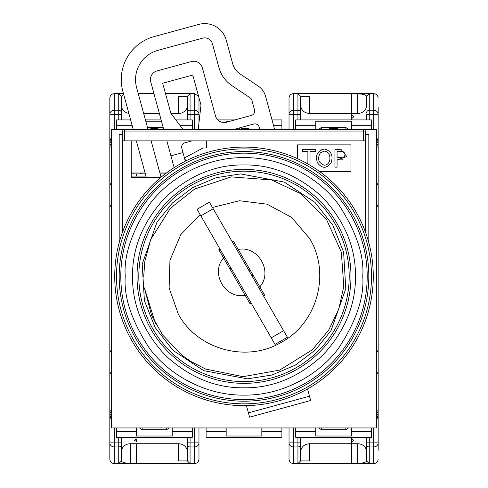 <?xml version="1.0" encoding="UTF-8"?>
<svg xmlns="http://www.w3.org/2000/svg" width="488" height="488" viewBox="0 0 488 488"><rect width="100%" height="100%" fill="white"/><g stroke="black" fill="none" stroke-linecap="round" stroke-linejoin="round"><path stroke-width="0.73" d="M378.176 445.77L378.176 111.441M369.074 93.617A2.672 2.672 0 0 1 369.264 93.611L373.716 93.611C376.407 93.897 377.895 95.38 378.176 98.07C377.895 95.38 376.407 93.897 373.716 93.611L373.716 110.264A4.459 4.075 -0 0 1 378.176 114.338L378.176 106.988M378.176 146.918L378.176 142.575L376.394 142.228M378.176 450.229L378.176 349.926L376.394 353.495L378.176 349.926M376.394 135.762L378.176 142.575M376.394 186.331L378.176 182.768L376.394 186.331M376.394 203.716L378.176 207.284L376.394 203.716M376.394 370.88L378.176 374.449L376.394 370.88M378.176 410.292L378.176 410.109A4.459 4.459 0 0 1 376.394 413.671A4.459 4.459 0 0 0 378.176 410.109L376.394 410.109M376.394 414.989L378.176 414.635L376.394 421.449M373.716 427.939L373.716 442.872L378.176 442.872A4.459 4.075 180 0 1 373.716 446.947L373.716 463.6C376.407 463.319 377.895 461.831 378.176 459.141C377.895 461.831 376.407 463.319 373.716 463.6L369.264 463.6A2.672 2.672 0 0 1 369.074 463.594M300.614 119.914L300.614 105.396C301.169 110.282 304.14 112.972 309.526 113.478L351.433 113.478L351.433 114.863L353.66 116.882L351.433 118.901L351.433 119.914L351.433 113.478L357.673 113.478A8.918 8.082 180 0 0 366.586 105.396L366.586 96.288L369.264 93.611L351.433 93.611L351.433 113.478L351.433 93.861L357.673 93.861C363.005 94.007 365.982 94.812 366.586 96.288A2.672 2.672 0 0 1 366.592 96.106M378.176 147.101A4.459 4.459 0 0 0 376.394 143.539A4.459 4.459 0 0 1 378.176 147.101L376.394 147.101M289.024 427.939L289.024 442.872A4.459 4.075 180 0 0 293.483 446.947L293.483 463.6C290.793 463.319 289.305 461.831 289.024 459.141L289.024 442.872L289.024 459.141C289.305 461.831 290.793 463.319 293.483 463.6L369.264 463.6L369.264 446.947L373.716 446.947L373.716 442.872L369.264 442.872L369.264 437.297M369.264 119.914L369.264 114.338L366.586 114.338L366.586 119.914M366.586 444.501L366.586 460.928C365.994 462.41 363.023 463.216 357.673 463.35L357.673 443.732A8.918 8.082 180 0 1 366.586 451.815L366.586 442.872L369.264 442.872L369.264 446.947A2.672 2.446 180 0 1 366.586 444.501L366.586 437.297M366.592 461.105A2.672 2.672 0 0 1 366.586 460.928L369.264 463.6M357.673 443.732L351.433 443.732L351.433 437.297L351.433 438.309L353.66 440.329L351.433 442.354L351.433 463.6M357.673 463.6L351.433 463.35L351.433 443.732L309.526 443.732C304.14 444.239 301.169 446.929 300.614 451.815L300.614 437.297M136.567 441.5L136.567 439.078L134.34 440.292L136.567 441.5M293.483 129.271L293.483 114.338L289.024 114.338L289.024 98.07L289.024 129.271M289.024 114.338A4.459 4.075 -0 0 1 293.483 110.264L293.483 93.611C290.793 93.897 289.305 95.38 289.024 98.07C289.305 95.38 290.793 93.897 293.483 93.611L351.433 93.611M297.936 463.6L300.614 460.928L297.936 463.6L297.936 442.872L293.483 442.872L293.483 427.939M309.526 443.732L309.526 460.928L300.614 460.928L300.614 444.501A2.672 2.446 180 0 1 297.936 446.947L293.483 446.947L293.483 442.872L289.024 442.872M300.614 112.71A2.672 2.446 -0 0 0 297.936 110.264L297.936 114.338L300.614 114.338L300.614 96.288L297.936 93.611L297.936 110.264L293.483 110.264L293.483 114.338L297.936 114.338L297.936 119.914M309.526 113.478L309.526 96.288L300.614 96.288L297.936 93.611M297.936 437.297L297.936 442.872L300.614 442.872L300.614 444.501M318.816 427.939L321.342 429.721L345.858 429.721L348.377 427.939M348.377 129.271L345.858 127.49L321.342 127.49L318.823 129.271M198.976 98.07L198.976 114.338L198.976 98.07M198.976 122.708L198.976 114.338L194.517 114.338L194.517 129.271M194.517 427.939L194.517 442.872L198.976 442.872L198.976 459.141L198.976 427.939M198.976 114.338A4.459 4.075 -0 0 0 194.517 110.264L194.517 93.611L198.543 96.154L194.517 93.611L165.505 93.611M194.517 463.6C197.207 463.319 198.695 461.831 198.976 459.141C198.695 461.831 197.207 463.319 194.517 463.6L190.064 463.6L190.064 446.947L194.517 446.947L194.517 463.6M198.976 442.872A4.459 4.075 180 0 1 194.517 446.947L194.517 442.872L190.064 442.872L190.064 437.297M153.958 93.611L138.244 93.611M123.464 93.611L114.283 93.611C111.593 93.897 110.105 95.38 109.824 98.07L109.824 114.338A4.459 4.075 -0 0 1 114.283 110.264L114.283 93.611C111.593 93.897 110.105 95.38 109.824 98.07L109.824 459.141C110.105 461.831 111.593 463.319 114.283 463.6L190.064 463.6L187.386 460.928L190.064 463.6M187.386 96.288L178.474 96.288L187.386 96.288L190.064 93.611L187.386 96.288L187.386 112.71A2.672 2.446 -0 0 1 190.064 110.264L190.064 93.611M190.064 119.914L190.064 114.338L187.386 114.338L187.386 105.396A8.918 8.082 -0 0 1 178.474 113.478L170.989 113.478M159.375 113.478L143.667 113.478M187.386 112.71L187.386 119.914M133.224 172.959L133.224 173.862L142.142 173.862L136.567 173.862L136.567 176.076M142.142 172.959L142.142 173.862L145.345 173.862M160.131 173.862L165.249 173.862M133.224 173.862L132.114 173.862A4.459 4.459 0 0 1 131.223 173.771M136.567 463.6L136.567 443.732L178.474 443.732A8.918 8.082 180 0 1 187.386 451.815L187.386 442.872L190.064 442.872L190.064 446.947A2.672 2.446 180 0 1 187.386 444.501L187.386 437.297M187.386 444.501L187.386 460.928L178.474 460.928L187.386 460.928M163.193 127.49L147.486 127.49M142.142 173.862A2.672 2.672 0 0 1 140.135 172.959M139.623 427.939L142.142 429.721L166.658 429.721L169.184 427.939M118.737 437.297L118.737 442.872L121.414 442.872L121.414 451.815A8.918 8.082 -0 0 1 130.327 443.732L136.567 443.732L136.567 463.35L130.327 463.35C124.995 463.204 122.018 462.398 121.414 460.928A2.672 2.672 0 0 1 121.408 461.105M213.189 208.742L209.389 202.166L197.036 209.297L275.043 344.412L287.401 337.281L213.189 208.742L200.836 215.879M109.824 374.449L111.606 370.88L109.824 374.449L109.824 445.77M118.926 463.594A2.672 2.672 0 0 1 118.737 463.6L121.414 460.928L121.414 444.501A2.672 2.446 180 0 1 118.737 446.947L114.283 446.947L114.283 442.872L109.824 442.872A4.459 4.075 180 0 0 114.283 446.947L114.283 463.6C111.593 463.319 110.105 461.831 109.824 459.141L109.824 450.229M109.824 207.284L111.606 203.716L109.824 207.284L109.824 349.926L111.606 353.495L109.824 349.926M114.283 129.271L114.283 114.338L109.824 114.338L109.824 182.768L111.606 186.331L109.824 182.768M111.606 421.449L109.824 414.635L111.606 414.989M109.824 410.292L111.606 410.109M109.824 146.918L109.824 147.101A4.459 4.459 0 0 1 111.606 143.539A4.459 4.459 0 0 0 109.824 147.101L111.606 147.101M111.606 142.221L109.824 142.575L111.606 135.762M111.606 413.671A4.459 4.459 0 0 1 109.824 410.109A4.459 4.459 0 0 0 111.606 413.671M131.223 175.991A4.459 4.459 0 0 0 132.114 176.076L145.955 176.076M160.735 176.076L162.443 176.076M121.414 444.501L121.414 437.297M121.414 112.71L121.414 96.288L118.737 93.611L118.737 110.264A2.672 2.446 -0 0 1 121.414 112.71L121.414 119.914M121.408 96.106A2.672 2.672 0 0 1 121.414 96.288L123.745 94.654M118.737 119.914L118.737 110.264L114.283 110.264L114.283 114.338L121.414 114.338L121.414 105.396A8.918 8.082 -0 0 0 128.85 113.368M147.974 129.271L136.603 87.578A30.311 30.311 0 0 1 157.868 50.362L202.599 38.162A8.021 8.021 0 0 1 212.451 43.792L218.911 67.478A32.098 32.098 0 0 0 232.007 85.693L250.356 97.996A3.568 3.568 0 0 1 251.808 100.016L254.516 109.94A4.459 4.459 0 0 1 251.387 115.418L226.444 122.22A8.918 8.918 0 0 1 215.501 115.961L202.361 67.795A8.918 8.918 0 0 0 191.418 61.543L157.008 70.925A8.918 8.918 0 0 0 150.755 81.874L163.681 129.271M185.324 161.186L181.798 148.261A4.459 4.459 0 0 1 184.928 142.783L191.967 140.861M184.861 158.332A4.459 4.459 0 0 1 184.141 156.861M161.052 177.223L151.134 140.861M166.841 140.861L174.137 167.61M234.466 129.271L253.736 124.019A4.459 4.459 0 0 1 259.207 127.148L259.787 129.271M246.446 405.626L248.416 412.86L309.49 396.207L307.513 388.973M274.573 129.271L265.57 96.264A17.83 17.83 0 0 0 258.298 86.144L239.95 73.847A17.83 17.83 0 0 1 232.672 63.727L226.212 40.04A22.289 22.289 0 0 0 198.842 24.4L154.117 36.6A44.579 44.579 0 0 0 122.842 91.335L133.187 129.271M136.347 140.861L146.315 177.419M182.915 129.271L170.891 113.344L162.681 83.241L192.784 75.03L200.995 105.133L198.256 128.984L197.195 129.271M182.969 152.561L170.928 155.843M248.416 412.86L249.594 417.161L310.661 400.508L309.49 396.207M111.606 129.271L376.394 129.271L376.394 427.939L111.606 427.939L111.606 129.271M365.25 134.621L368.818 134.621L368.818 242.725M119.182 242.725L119.182 134.621L122.75 134.621M351.433 129.271L351.433 125.709L371.49 125.709L371.49 129.271L363.469 129.271A1.781 1.781 0 0 1 365.25 131.058L365.25 140.861L122.75 140.861L122.75 131.058A1.781 1.781 0 0 1 124.531 129.271L116.51 129.271L116.51 119.914L130.631 119.914M192.29 427.939L192.29 431.502L172.234 431.502L172.234 427.939M136.567 427.939L136.567 431.502L116.51 431.502L116.51 427.939M192.29 431.502L192.29 437.297L116.51 437.297L116.51 431.502M315.766 427.939L315.766 431.502L295.71 431.502L295.71 437.297L371.49 437.297L371.49 427.939M371.49 431.502L351.433 431.502L351.433 427.939M295.71 431.502L295.71 427.939M226.17 427.939L226.17 431.502L206.107 431.502L206.107 437.297L281.893 437.297L281.893 427.939M281.893 431.502L261.83 431.502L261.83 427.939M206.107 431.502L206.107 427.939M206.558 140.861L206.558 147.998L202.99 147.998L184.714 157.801L185.599 161.046M160.826 177.419L131.223 177.419L131.223 140.861M297.491 158.691L297.491 144.875L350.982 144.875L350.982 171.624L319.75 171.624M154.452 129.271L154.452 128.381L157.966 128.381L157.966 129.271M152.329 129.271L152.329 128.381L150.835 128.381L150.835 129.271M152.329 128.381L154.452 128.381M243.847 129.271L243.847 128.381L241.328 128.381M248.179 129.271L248.179 128.381L243.847 128.381M248.453 129.271L248.453 128.381L248.453 129.271M239.541 129.271L239.541 128.381L239.681 129.271M116.51 125.709L132.218 125.709M180.224 125.709L192.29 125.709L192.29 129.271M192.29 125.709L192.29 119.914L175.851 119.914M273.603 125.709L281.893 125.709L281.893 129.271M272.023 119.914L281.893 119.914L281.893 125.709M295.71 129.271L295.71 119.914L371.49 119.914L371.49 125.709M295.71 125.709L315.766 125.709L315.766 129.271M333.822 129.271L333.822 128.381L330.303 128.381M336.525 129.271L336.525 128.381L333.822 128.381M337.916 129.271L337.916 128.381L336.525 128.381M338.056 129.271L337.916 128.381M136.567 431.502L136.567 436.01L172.234 436.01L172.234 431.502M351.433 431.502L351.433 436.01L315.766 436.01L315.766 431.502M226.17 431.502L226.17 436.01L261.83 436.01L261.83 431.502M131.223 172.959L145.101 172.959M159.887 172.959L166.439 172.959M145.418 119.914L161.131 119.914M161.479 121.201L145.772 121.201M230.184 121.201L226.17 121.201L226.17 122.293M217.788 119.914L234.905 119.914M351.433 125.709L351.433 121.201L315.766 121.201L315.766 125.709M324.282 148.974C331.041 150.786 333.365 155.263 331.254 162.406C326.862 168.744 322.275 168.891 317.487 162.839C315.047 155.519 317.316 150.902 324.282 148.974L319.988 150.304M337.055 159.954L346.779 156.495L340.917 149.334L334.927 149.334L334.927 167.164L337.055 167.164L337.055 159.954L343.113 159.789M307.885 163.992L307.885 151.493L302.481 151.493L302.481 149.334L315.425 149.334L315.425 151.493L310.02 151.493L310.02 165.231M320.354 152.823L324.294 151.134C331.797 151.298 331.816 165.121 324.264 165.176C318.396 162.925 317.09 158.801 320.354 152.823M343.088 151.652C345.175 153.043 345.498 154.818 344.064 156.965L337.055 157.801L337.055 151.493L343.088 151.652M335.11 223.779A105.201 105.201 0 0 1 271.23 377.993A105.201 105.201 0 0 1 138.799 276.379A105.201 105.201 0 0 1 335.11 223.779A105.201 105.201 0 0 0 138.799 276.379A105.201 105.201 0 0 0 152.89 328.979M200.098 214.604L180.78 234.594L169.97 260.189L169.11 287.963L178.37 314.266C197.695 349.859 247.349 363.139 281.857 342.027C317.475 322.666 330.779 273.109 309.642 238.51L291.549 217.374L267.052 204.185L239.449 200.733L212.457 207.473M263.55 295.972L264.709 295.307L233.502 241.261L232.349 241.926M245.135 295.283L246.294 294.612M258.646 287.481L259.805 286.81C273.323 271.676 258.067 245.33 238.236 249.453M219.99 249.057L218.831 249.728L250.039 303.774L251.198 303.109M229.976 269.028L231.135 268.363M223.565 257.926C210.054 273.073 225.316 299.425 245.141 295.295M238.406 249.752L237.247 250.417M248.837 270.492L249.996 269.827M253.119 275.232L251.96 275.897M132.559 276.379C132.211 304.939 143.094 331.206 165.2 355.179C189.173 377.285 215.446 388.167 244 387.82C272.56 388.167 298.827 377.285 322.8 355.179C344.906 331.2 355.789 304.933 355.441 276.379C355.789 247.819 344.906 221.546 322.8 197.573C298.827 175.466 272.554 164.59 244 164.932C215.44 164.59 189.173 175.473 165.2 197.573C143.094 221.552 132.211 247.819 132.559 276.379M350.982 276.379A106.982 106.982 0 0 1 244 383.361A106.982 106.982 0 0 1 137.018 276.379A106.982 106.982 0 0 1 244 169.391A106.982 106.982 0 0 1 350.982 276.379A106.982 106.982 0 0 0 244 169.391A106.982 106.982 0 0 0 137.018 276.379M368.818 276.379A124.818 124.818 0 0 0 244 151.561A124.818 124.818 0 0 0 119.182 276.379A124.818 124.818 0 0 0 244 401.191A124.818 124.818 0 0 0 368.818 276.379M371.49 276.379A127.49 127.49 0 0 0 244 148.889A127.49 127.49 0 0 0 116.51 276.379A127.49 127.49 0 0 0 244 403.869A127.49 127.49 0 0 0 371.49 276.379M373.271 276.379A129.271 129.271 0 0 0 244 147.101A129.271 129.271 0 0 0 114.729 276.379A129.271 129.271 0 0 0 244 405.65A129.271 129.271 0 0 0 373.271 276.379M143.704 276.379L144.851 261.251L150.694 239.59L170.446 208.193L194.651 189.057L231.208 176.9L271.523 179.932L300.815 193.724L326.344 219.118L341.325 252.131L343.796 286.371L338.812 309.093L328.717 330.065L312.308 349.817L279.709 370.099L243.085 376.669L205.722 369.08L191.174 361.639L182.17 355.349L162.589 334.957L151.53 315.224L144.369 287.908L155.41 323.398M378.176 114.338L373.716 114.338L373.716 129.271M366.586 112.71A2.672 2.446 -0 0 1 369.264 110.264L373.716 110.264L373.716 114.338L369.264 114.338L369.264 93.611M357.673 113.478L357.673 93.611M321.342 429.721L321.342 427.939M321.342 129.271L321.342 127.49M345.858 427.939L345.858 429.721M345.858 127.49L345.858 129.271M194.517 110.264L194.517 114.338L190.064 114.338L190.064 110.264L194.517 110.264M178.474 96.288L178.474 113.478M178.474 443.732L178.474 460.928M166.658 427.939L166.658 429.721M142.142 429.721L142.142 427.939M271.249 337.836L283.601 330.699M118.737 463.6L118.737 442.872L114.283 442.872L114.283 427.939M130.327 443.732L130.327 463.6M365.25 140.861L365.25 231.544M122.75 231.544L122.75 140.861M363.469 129.271A1.781 1.781 0 0 1 365.25 131.058L363.469 131.058L363.469 129.271M124.531 140.861L124.531 131.058L122.75 131.058A1.781 1.781 0 0 1 124.531 129.271L124.531 131.058L363.469 131.058L363.469 140.861M332.792 225.114L343.595 252.028L345.791 288.64L331.016 330.596L315.541 349.817L295.264 365.17L271.828 375.052L247.446 378.847L203.728 370.66L173.112 350.451L155.208 327.643L144.405 300.73L142.209 264.112L156.984 222.156L172.459 202.935L192.736 187.587L216.172 177.699L240.554 173.911L284.272 182.091L314.888 202.3L332.792 225.114M224.895 257.554L223.736 258.219M120.798 276.379A123.202 123.202 0 0 0 244 399.58A123.202 123.202 0 0 0 367.202 276.379A123.202 123.202 0 0 0 244 153.171A123.202 123.202 0 0 0 120.798 276.379M125.251 276.379C123.665 297.015 131.583 320.769 148.999 347.627C167.225 373.131 203.691 395.597 244 395.127C284.309 395.597 320.775 373.131 339.001 347.627C356.417 320.769 364.335 297.015 362.749 276.379C364.335 255.736 356.417 231.989 339.001 205.125C320.775 179.627 284.309 157.154 244 157.63C203.691 157.154 167.225 179.627 148.999 205.125C131.583 231.989 123.665 255.736 125.251 276.379M329.144 128.381L329.144 129.271M329.833 128.381L329.833 129.271"/></g></svg>
